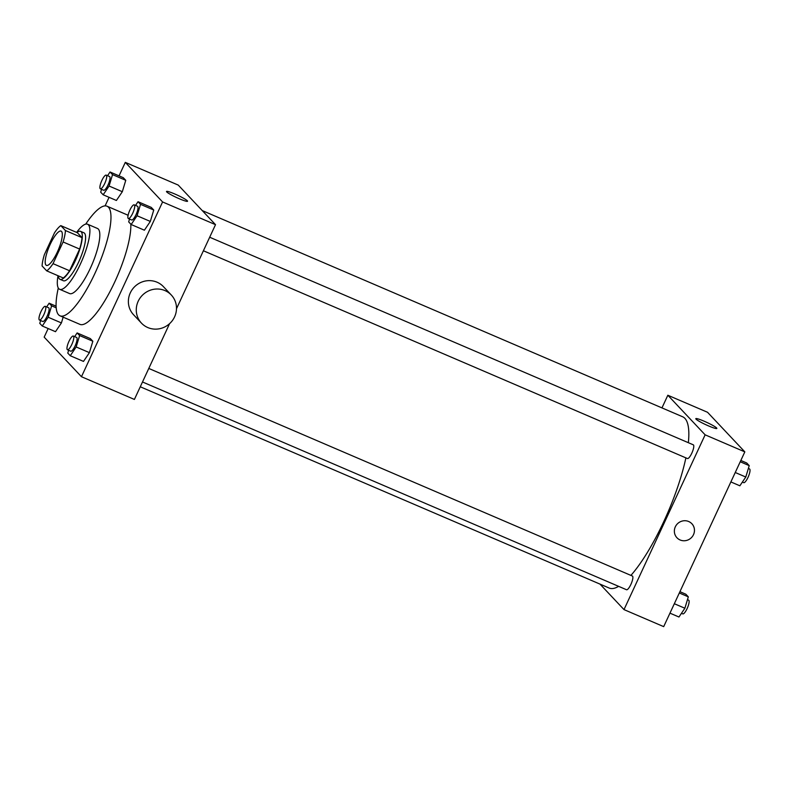 <?xml version="1.0" encoding="UTF-8"?>
<svg xmlns="http://www.w3.org/2000/svg" width="789" height="789" viewBox="0 0 789 789"><rect width="100%" height="100%" fill="white"/><g stroke="black" fill="none" stroke-linecap="round" stroke-linejoin="round"><path stroke-width="1.18" d="M57.341 252.046A18.64 4.823 113.2 0 1 46.413 265.37A18.64 4.823 113.2 0 1 49.322 246.336A18.64 4.823 113.2 0 1 61.108 231.118A18.64 4.823 113.2 0 1 57.341 252.046M65.428 230.526L60.802 225.624A25.386 6.578 113.2 0 0 54.49 232.834L44.421 254.512A25.386 6.578 113.2 0 0 42.083 265.952L46.709 270.864A25.386 6.578 113.2 0 0 53.031 263.654L63.09 241.967A25.386 6.578 113.2 0 0 65.428 230.526L81.977 237.627L77.352 232.716L60.802 225.624M53.031 263.654L69.57 270.745A25.386 6.578 113.2 0 1 63.248 277.965L46.709 270.864M69.57 270.745L79.63 249.068L63.09 241.967M81.977 237.627A25.386 6.578 113.2 0 1 79.63 249.068M58.337 275.854A26.086 6.756 -66.8 0 0 59.382 278.872A26.086 6.756 -66.8 0 0 60.013 279.316A26.086 6.756 -66.8 0 0 76.513 258.003A26.086 6.756 -66.8 0 0 80.586 231.364A26.086 6.756 -66.8 0 0 76.927 232.538M80.586 231.364L83.9 232.785A26.086 6.756 113.2 0 1 78.624 262.086A26.086 6.756 113.2 0 1 63.317 280.736L60.013 279.316M58.021 275.716A35.406 9.172 -66.8 0 0 58.79 288.695A35.406 9.172 -66.8 0 0 59.639 289.297A35.406 9.172 -66.8 0 0 82.036 260.38A35.406 9.172 -66.8 0 0 87.579 224.224A35.406 9.172 -66.8 0 0 76.612 232.41M59.639 289.297L69.57 293.557A35.406 9.172 -66.8 0 0 91.958 264.64A35.406 9.172 -66.8 0 0 97.501 228.485L87.579 224.224M58.287 288.015A59.639 15.445 -66.8 0 0 58.573 314.801A59.639 15.445 -66.8 0 0 60.013 315.817A59.639 15.445 -66.8 0 0 97.728 267.116A59.639 15.445 -66.8 0 0 107.057 206.225A59.639 15.445 -66.8 0 0 85.705 224.135M107.057 206.225L126.901 214.736A59.639 15.445 113.2 0 1 128.045 215.476M130.816 224.155A59.639 15.445 113.2 0 1 114.859 281.722A59.639 15.445 113.2 0 1 79.857 324.338L60.013 315.817M40.633 320.541L39.775 323.372L42.261 326.005L55.496 331.686L61.414 322.928L63.15 317.168L61.414 322.928L48.178 317.247L51.62 305.846L49.135 303.203L46.64 306.901M101.534 189.33L100.686 192.161L103.172 194.794L116.397 200.475L122.325 191.707L125.757 180.306L123.271 177.673L110.046 171.992L107.551 175.691M48.159 328.54L44.174 337.13L81.464 376.718L162.583 201.954L125.303 162.366L119.04 175.848M109.069 197.329L105.095 205.89M68.623 350.267L67.775 353.087L70.251 355.731L83.486 361.411L89.413 352.644L92.846 341.243L90.36 338.609L77.135 332.928L74.639 336.617M129.534 219.056L128.676 221.877L131.161 224.52L144.397 230.201L150.314 221.433L153.756 210.032L151.271 207.399L138.036 201.718L135.54 205.406M169.566 323.677L134.396 399.441L81.464 376.718M176.489 308.755L215.515 224.668L178.235 185.08L125.303 162.366M215.515 224.668L162.583 201.954M179.261 198.729A11.608 1.253 -155.1 0 1 166.499 191.471A11.608 1.253 -155.1 0 1 177.555 195.218A11.608 1.253 -155.1 0 1 187.555 201.244A11.608 1.253 -155.1 0 1 179.261 198.729M141.458 323.125L133.568 314.752A20.504 19.676 -43.3 0 1 134.998 286.368A20.504 19.676 -43.3 0 1 163.412 286.644L171.302 295.017A20.504 19.676 -43.3 0 1 174.576 316.882A20.504 19.676 -43.3 0 1 141.458 323.125A20.504 19.676 -43.3 0 1 142.888 294.751A20.504 19.676 -43.3 0 1 171.302 295.017M685.888 457.857A93.181 24.134 113.2 0 1 663.845 521.45A93.181 24.134 113.2 0 1 630.924 575.398M618.625 586.345A93.181 24.134 113.2 0 1 609.167 588.042L140.274 386.778M202.24 210.574L682.672 416.789A93.181 24.134 113.2 0 1 688.353 442.698M203.404 250.764L687.426 458.527A7.456 1.933 -66.8 0 0 692.14 452.432A7.456 1.933 -66.8 0 0 693.314 444.828L209.687 237.233M148.776 368.443L632.403 576.039A7.456 1.933 113.2 0 1 630.894 584.412A7.456 1.933 113.2 0 1 626.525 589.738L142.503 381.975M599.995 584.107L624 609.601L705.129 434.828L667.839 395.24L661.961 407.903M667.839 395.24L707.536 412.282L744.826 451.87L663.697 626.634L624 609.601M744.826 451.87L705.129 434.828M708.561 425.922A11.608 1.253 -155.1 0 1 695.809 418.663A11.608 1.253 -155.1 0 1 706.855 422.421A11.608 1.253 -155.1 0 1 716.856 428.437A11.608 1.253 -155.1 0 1 708.561 425.922M691.874 523.709A10.247 9.843 -43.3 0 1 693.511 534.636A10.247 9.843 -43.3 0 1 676.952 537.763A10.247 9.843 -43.3 0 1 677.672 523.571A10.247 9.843 -43.3 0 1 693.511 534.636A10.247 9.843 -43.3 0 1 676.952 537.763M730.87 481.931L739.865 485.797L745.783 477.029L749.225 465.628L746.739 462.995L740.841 460.46M745.783 477.029L735.249 472.503M749.225 465.628L740.23 461.772M748.366 468.459L749.55 468.962A7.456 1.933 113.2 0 1 748.041 477.335A7.456 1.933 113.2 0 1 743.672 482.661L742.36 482.099M669.96 613.152L678.954 617.008L684.882 608.24L688.314 596.839L685.828 594.206L679.931 591.671M684.882 608.24L674.339 603.723M688.314 596.839L679.319 592.983M687.466 599.67L688.639 600.173A7.456 1.933 113.2 0 1 687.14 608.546A7.456 1.933 113.2 0 1 682.761 613.872L681.449 613.309M131.161 224.52L137.079 215.752L140.521 204.351L138.036 201.718M134.229 204.844L137.542 206.264A7.456 1.933 113.2 0 1 136.033 214.638A7.456 1.933 113.2 0 1 131.655 219.963L128.351 218.543A7.456 1.933 113.2 0 1 129.514 210.939A7.456 1.933 113.2 0 1 134.229 204.844A7.456 1.933 113.2 0 1 132.73 213.217A7.456 1.933 113.2 0 1 128.351 218.543M144.397 230.201L150.314 221.433L137.079 215.752M150.314 221.433L153.756 210.032L140.521 204.351M153.756 210.032L151.271 207.399M103.172 194.794L109.089 186.026L112.531 174.625L110.046 171.992M106.239 175.128L109.543 176.549A7.456 1.933 113.2 0 1 108.044 184.912A7.456 1.933 113.2 0 1 103.665 190.248L100.361 188.827A7.456 1.933 113.2 0 1 101.525 181.214A7.456 1.933 113.2 0 1 106.239 175.128A7.456 1.933 113.2 0 1 104.73 183.492A7.456 1.933 113.2 0 1 100.361 188.827M116.397 200.475L122.325 191.707L109.089 186.026M122.325 191.707L125.757 180.306L112.531 174.625M125.757 180.306L123.271 177.673M70.251 355.731L76.178 346.963L79.62 335.562L77.135 332.928M73.328 336.055L76.632 337.475A7.456 1.933 113.2 0 1 75.123 345.848A7.456 1.933 113.2 0 1 70.754 351.174L67.44 349.754A7.456 1.933 113.2 0 1 68.613 342.15A7.456 1.933 113.2 0 1 73.328 336.055A7.456 1.933 113.2 0 1 71.819 344.428A7.456 1.933 113.2 0 1 67.44 349.754M83.486 361.411L89.413 352.644L76.178 346.963M89.413 352.644L92.846 341.243L79.62 335.562M92.846 341.243L90.36 338.609M42.261 326.005L48.178 317.247M45.328 306.339L48.642 307.759A7.456 1.933 113.2 0 1 47.133 316.133A7.456 1.933 113.2 0 1 42.754 321.458L39.45 320.038A7.456 1.933 113.2 0 1 40.614 312.424A7.456 1.933 113.2 0 1 45.328 306.339A7.456 1.933 113.2 0 1 43.829 314.712A7.456 1.933 113.2 0 1 39.45 320.038M55.496 331.686L61.414 322.928M56.187 307.799L51.62 305.846M56.088 306.191L49.135 303.203"/></g></svg>
